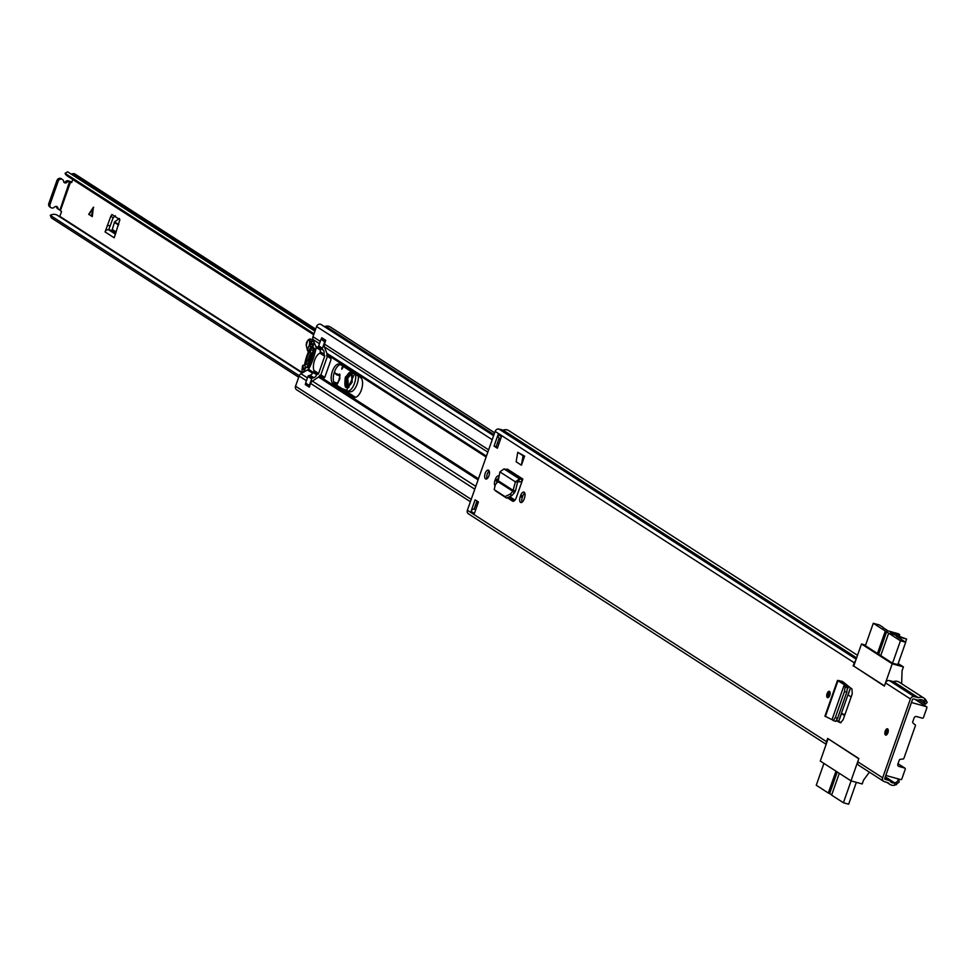 <?xml version="1.0" encoding="UTF-8"?>
<svg xmlns="http://www.w3.org/2000/svg" width="976" height="976" viewBox="0 0 976 976"><rect width="100%" height="100%" fill="white"/><g stroke="black" fill="none" stroke-linecap="round" stroke-linejoin="round"><path stroke-width="1.46" d="M845.167 686.909L844.484 691.484L846.778 692.216L847.449 687.641L846.363 685.945L844.106 685.274L845.167 686.909L847.449 687.641M846.778 692.216L837.603 718.238L835.651 721.362L833.309 720.593L835.322 717.506L837.603 718.238M844.484 691.484L835.322 717.506M833.309 720.593L832.113 719.678M832.003 719.654L824.927 716.152L837.53 680.345L846.363 685.945M485.194 473.372A4.612 2.147 -74.4 0 0 485.828 479.021A4.612 2.147 -74.4 0 0 488.939 475.776A4.612 2.147 -74.4 0 0 488.305 470.127A4.612 2.147 -74.4 0 0 485.194 473.372M524.515 497.87A4.721 2.196 -74.4 0 0 523.868 492.099A4.721 2.196 -74.4 0 0 520.696 495.418L520.22 496.76A4.721 2.196 -74.4 0 0 520.867 502.53A4.721 2.196 -74.4 0 0 524.039 499.224L524.515 497.87M499.114 476.129A4.721 2.196 -74.4 0 0 498.614 475.837A4.721 2.196 -74.4 0 0 495.442 479.143L494.966 480.485A4.721 2.196 -74.4 0 0 494.759 485.426M827.099 693.643A3.282 1.525 -74.4 0 0 827.55 697.657A3.282 1.525 -74.4 0 0 829.759 695.351A3.282 1.525 -74.4 0 0 829.307 691.337A3.282 1.525 -74.4 0 0 827.099 693.643M885.232 731.097A3.282 1.525 -74.4 0 0 885.683 735.111A3.282 1.525 -74.4 0 0 887.892 732.805A3.282 1.525 -74.4 0 0 887.44 728.791A3.282 1.525 -74.4 0 0 885.232 731.097M494.039 446.105L498.089 434.588L501.408 436.736L497.357 448.24L494.039 446.105L496.137 446.691L499.187 438.004M478.435 501.969L474.385 513.486L471.054 511.351L475.117 499.834L478.435 501.969M853.951 666.205L884.366 686.104L885.5 682.895A3.282 2.879 -57.2 0 1 889.38 680.601L893.516 681.638A7.381 6.466 -57.2 0 1 899.116 682.102L924.028 698.157A7.381 6.466 -57.2 0 1 925.211 699.17L927.2 702.415L925.468 704.147L918.928 699.926M853.146 665.986L854.268 662.777A3.282 2.879 -57.2 0 1 855.476 661.094M469.078 514.108A3.282 2.879 -57.2 0 1 467.37 510.265L495.137 431.392A3.282 2.879 -57.2 0 1 499.017 429.111L503.152 430.148A7.381 6.466 -57.2 0 1 508.752 430.611L857.514 655.299M896.578 784.692L896.261 782.386L898.835 779.787L899.14 782.093L894.943 785.131A7.381 6.466 -57.2 0 1 890.014 784.448A7.381 6.466 -57.2 0 1 888.416 782.898L884.366 781.654A3.282 2.879 -57.2 0 1 882.646 777.811L857.733 761.756L858.856 758.547L827.636 738.417L826.501 741.638A3.282 2.879 122.8 0 0 826.404 743.627M882.646 777.811L910.413 698.95A3.282 2.879 -57.2 0 1 914.292 696.657L918.428 697.694A7.381 6.466 -57.2 0 1 924.028 698.157M522.831 479.057L522.136 479.484L506.605 469.48L507.3 469.041L522.831 479.057L521.843 481.876A3.074 2.696 -57.2 0 1 521.44 481.815L515.377 481.851L519.5 478.923L522.136 479.484L521.44 481.815M507.984 498.175L512.559 501.115A5.051 2.355 -74.4 0 0 512.864 501.261A5.051 2.355 -74.4 0 0 516.267 497.711L521.843 481.876M524.624 456.158L521.44 465.21L516.133 461.782L517.744 452.303L524.624 456.158L523.051 455.719L521.44 465.21M836.395 720.788L840.299 722.728M842.8 681.76L840.263 681.516M840.458 722.765L843.093 719.861L852.231 693.924L851.987 689.056L843.044 681.919M489.183 471.042A4.612 2.147 -74.4 0 0 487.292 473.958A4.612 2.147 -74.4 0 0 487.048 478.691M896.261 782.386L894.638 782.837A4.917 4.319 -57.2 0 1 890.283 781.349A3.074 2.696 122.8 0 0 888.965 780.41L885.171 779.36A0.817 0.72 -57.2 0 1 884.744 778.397L912.511 699.524A0.817 0.72 -57.2 0 1 913.487 698.95L917.281 700.012A3.074 2.696 122.8 0 0 918.965 699.914A4.917 4.319 -57.2 0 1 923.491 700.902L924.54 702.086L926.273 700.365M497.577 447.618L496.137 446.691M471.054 511.351A3.074 2.696 -57.2 0 1 474.153 509.106L476.996 501.042M498.895 477.288A4.721 2.196 -74.4 0 0 497.54 479.728L497.065 481.07A4.721 2.196 -74.4 0 0 496.577 483.169M524.746 492.99A4.721 2.196 -74.4 0 0 522.794 496.003L522.319 497.345A4.721 2.196 -74.4 0 0 522.075 502.225M508.764 497.906L513.791 501.152M841.056 722.655L836.627 720.434M857.733 761.756A3.282 2.879 122.8 0 0 858.746 765.294L883.67 781.349M898.835 779.787L896.81 778.494M925.468 704.147L924.54 702.086M499.7 438.2A3.074 2.696 -57.2 0 1 498.089 434.588M474.153 509.106A3.074 2.696 -57.2 0 1 474.702 509.204L475.788 509.509M506.605 469.48L503.982 468.919L499.907 471.884L515.377 481.851L512.864 491.282L497.87 481.632L498.236 480.765L513.327 490.489L515.523 490.733L517.573 482.095M515.523 490.733L514.425 492.782L512.864 491.282L510.241 494.137L511.802 495.637L514.425 492.782M497.87 481.632L495.393 484.572L494.173 489.61L505.007 496.589L510.241 494.137M495.43 490.818L506.568 498.089L511.802 495.637M499.907 471.884L498.236 480.765M523.051 455.719L517.744 452.303M841.971 681.248L837.957 680.784L846.253 685.847M844.118 685.225L832.016 719.605M837.005 719.715A48.288 22.448 -74.4 0 0 836.896 720.398L836.847 720.544M838.579 721.41L850.413 687.799M848.827 686.531L848.766 686.689A48.288 22.448 -74.4 0 0 847.571 688.775M828.038 738.978L820.279 761.048L850.999 780.849L858.77 758.779L828.844 739.21M869.396 772.15L863.553 780.129L862.198 783.972L850.999 780.849M914.085 717.982L912.731 721.837A1.025 0.903 -57.2 0 0 912.877 722.789A11.7 10.26 122.8 0 0 914.866 724.534A11.7 10.26 122.8 0 0 915.049 724.656A1.025 0.903 -57.2 0 1 915.378 725.766L903.922 758.291A1.025 0.903 -57.2 0 1 902.934 759.047A11.7 10.26 122.8 0 0 899.957 759.462A1.025 0.903 -57.2 0 0 899.225 760.17L897.871 764.037A2.05 1.793 -57.2 0 0 898.945 766.441L904.715 768.051A1.025 0.903 -57.2 0 1 905.252 769.247L901.873 778.848A1.025 0.903 -57.2 0 1 900.653 779.568L885.793 775.42L911.474 702.5L926.334 706.648A1.025 0.903 -57.2 0 1 926.871 707.844L923.491 717.445A1.025 0.903 -57.2 0 1 922.283 718.153L916.513 716.543A2.05 1.793 -57.2 0 0 914.085 717.982M898.188 663.546L903.422 666.913L902.068 670.756L901.641 683.725M865.395 645.697L892.662 663.314L897.847 664.534M903.422 666.913L892.223 663.802L884.451 685.86L853.719 666.071L861.491 644.001L865.59 645.136M892.223 663.802L861.491 644.001M844.594 715.591L841.483 713.59L838.701 721.471M823.939 763.415L816.253 785.241L828.295 793L835.981 771.174M839.299 773.309L831.613 795.135L843.41 802.736L851.109 780.873M856.355 782.337L848.656 804.2L843.41 802.736M831.759 794.72L828.295 793M837.237 771.979L829.698 793.39M844.96 714.554L841.483 713.59M892.54 663.229L900.445 640.781L905.691 642.245L896.395 636.242L906.619 639.097L898.737 636.12A5.234 0.659 -160.6 0 1 897.505 635.815A5.234 0.659 -160.6 0 1 890.454 632.716A5.234 0.659 -160.6 0 1 893.272 633.082A5.234 0.659 -160.6 0 1 894.699 633.522L894.26 634.742M895.151 635.071L895.602 633.778L894.699 633.522M900.445 640.781L888.648 633.18L880.742 655.628M877.424 653.493L885.33 631.045L873.288 623.286L865.383 645.734M850.535 687.897L848.059 694.936L851.17 696.937M899.177 636.23L899.726 634.693L898.323 633.753L888.087 630.899L882.804 627.495M882.902 627.239L879.413 624.982L873.288 623.286M895.602 633.778L899.347 634.668L898.823 636.145M885.33 631.045L888.648 633.18M886.733 631.435L878.681 654.298M905.691 642.245L897.774 664.729M906.619 639.097L905.545 642.147M829.99 693.338A2.306 1.074 -74.4 0 0 829.417 694.436A2.306 1.074 -74.4 0 0 829.161 696.303M888.123 730.792A2.306 1.074 -74.4 0 0 887.55 731.89A2.306 1.074 -74.4 0 0 887.306 733.757M509.692 497.418L514.584 500.578M339.977 364.304A10.358 4.819 -74.4 0 0 339.343 364.024A10.358 4.819 -74.4 0 0 332.145 372.002A10.358 4.819 -74.4 0 0 333.158 383.69L353.751 396.964A10.358 4.819 -74.4 0 0 354.386 397.244A10.358 4.819 -74.4 0 0 361.364 389.973A10.358 4.819 -74.4 0 0 360.583 377.578L339.977 364.304M474.787 489.196L310.6 383.409A4.099 3.599 -57.2 0 1 312.381 381.104L318.505 377.041A1.586 1.391 122.8 0 0 319.201 376.15L320.006 375.113L324.203 377.785L324.886 377.065L330.974 359.802L330.888 358.57L326.826 355.947L326.862 354.41A1.586 1.391 122.8 0 0 326.862 353.324L324.435 346.883A4.099 3.599 -57.2 0 1 324.447 344.077L325.764 340.331L321.775 337.769L321.446 338.696M310.6 383.409L309.27 387.155L305.293 384.581L305.586 383.739M515.011 500.09L510.265 497.028M355.459 397.293L335.256 384.276A10.358 4.819 105.6 0 1 333.926 373.662A10.358 4.819 105.6 0 1 340.38 364.56M327.411 356.325L320.872 374.882L324.752 377.383L322.031 375.687M470.371 501.713L296.57 389.741A3.282 2.879 -57.2 0 1 295.545 386.203L299.132 376.028A4.099 3.599 -57.2 0 1 300.925 373.723L308.562 369.294A36.868 17.141 -74.4 0 0 316.212 347.554L312.979 339.489A4.099 3.599 -57.2 0 1 312.991 336.696L316.566 326.521A3.282 2.879 -57.2 0 1 321.141 324.544L493.636 435.674M323.873 326.301A5.124 4.49 122.8 0 0 325.801 326.265A7.174 6.295 -57.2 0 1 330.364 326.997L494.637 432.819M305.293 384.581L307.196 385.117M310.307 346.236L310.319 345.724A26.657 12.395 105.6 0 1 311.21 344.357A2.05 0.952 105.6 0 1 312.174 343.759A2.05 0.952 105.6 0 1 312.296 343.82A2.05 0.952 105.6 0 1 312.625 345.626A38.198 17.763 105.6 0 1 312.344 347.029L312.906 347.383A39.504 18.361 -74.4 0 0 313.772 342.552L313.772 342.552M313.369 340.831L313.491 340.868A1.83 0.854 -74.4 0 0 313.491 340.892A1.83 0.854 -74.4 0 0 313.369 340.831A1.83 0.854 -74.4 0 0 312.625 341.222A27.975 13.005 -74.4 0 0 309.734 345.345L309.953 346.004M325.569 340.892A1.232 1.074 122.8 0 0 324.752 341.722L322.434 348.273A1.232 1.074 122.8 0 0 322.678 349.493A9.431 8.272 -57.2 0 1 323.459 350.36A4.099 3.599 -57.2 0 1 323.922 354.032L320.189 351.628A4.099 3.599 122.8 0 0 319.713 347.956A9.431 8.272 122.8 0 0 318.945 347.078A1.232 1.074 -57.2 0 1 318.701 345.87L321.006 339.319A1.232 1.074 -57.2 0 1 322.47 338.452L323.141 338.648M323.91 354.874L320.091 351.897L323.922 354.032M323.825 354.3L324.154 355.02A1.025 0.903 122.8 0 1 324.691 356.228L318.603 373.491A1.025 0.903 122.8 0 1 317.395 374.211L316.663 374.638L312.93 372.234L313.65 371.807A1.025 0.903 122.8 0 0 314.37 371.697L313.943 370.49A10.15 4.721 105.6 0 1 314.577 360.315A10.15 4.721 105.6 0 1 320.018 353.214L320.921 353.056A1.025 0.903 122.8 0 0 320.848 352.922M309.49 386.545L306.269 384.471A1.232 1.074 -57.2 0 1 305.622 383.031L307.94 376.468A1.232 1.074 -57.2 0 1 308.916 375.589A9.431 8.272 122.8 0 0 310.1 375.272A4.099 3.599 122.8 0 0 312.832 372.49L316.663 374.638M316.578 374.894A4.099 3.599 -57.2 0 1 313.833 377.675A9.431 8.272 -57.2 0 1 312.649 377.993A1.232 1.074 122.8 0 0 311.673 378.871L309.368 385.435A1.232 1.074 122.8 0 0 309.502 386.52M310.527 346.37L311.759 346.712A26.657 12.395 -74.4 0 0 305 365.902L304.427 365.536A27.975 13.005 105.6 0 1 311.076 346.529M313.918 348.334A38.198 17.763 105.6 0 1 307.208 367.33L307.757 367.684A39.504 18.361 105.6 0 0 311.612 358.656L311.759 358.229A39.504 18.361 105.6 0 0 314.516 348.493L312.906 347.383L313.296 348.151M305.988 366.988L306.537 367.342L305.732 367.732L305.183 367.366L305.988 366.988L307.208 367.33M305.183 367.366A38.198 17.763 105.6 0 1 304.549 368.55A2.05 0.952 105.6 0 1 303.426 369.404A2.05 0.952 105.6 0 1 302.926 367.854A26.657 12.395 105.6 0 1 303.158 366.061L302.572 365.695A27.975 13.005 -74.4 0 0 302.023 371.319A1.83 0.854 -74.4 0 0 302.487 372.49A1.83 0.854 -74.4 0 0 303.39 371.88L303.512 371.685A39.504 18.361 -74.4 0 0 305.732 367.732M302.572 365.695L303.194 365.195L303.158 366.061M303.768 365.561L305 365.902M311.161 348.09A26.657 12.395 -74.4 0 0 305.451 364.316A2.05 0.952 105.6 0 1 306.074 362.767L308.001 360.083L310.344 353.446L310.673 349.725A2.05 0.952 105.6 0 1 311.161 348.09L313.808 348.835M306.537 367.342L307.757 367.684M303.194 365.195L304.427 365.536M311.356 353.727L310.344 353.446M308.928 360.339L308.001 360.083M313.296 351.006A2.05 0.952 105.6 0 1 313.186 351.165L311.173 353.971L308.831 360.62L308.489 364.499A2.05 0.952 105.6 0 1 308.465 364.743M110.837 216.233L105.066 231.922L114.192 237.802L119.889 219.624L111.911 214.488L110.837 216.233L113.131 217.819L108.702 229.763L111.105 230.287A1.025 0.903 122.8 0 0 112.301 229.482L114.558 221.906L119.34 218.49M113.131 217.819L115.388 215.769M88.694 214.305L93.391 207.205L92.269 216.611L88.694 214.305L92.293 216.367M59.926 209.986L69.577 181.621A3.074 2.696 -57.2 0 0 66.856 182.366A2.257 1.976 122.8 0 1 63.574 181.329A3.074 2.696 -57.2 0 0 58.157 181.316L50.044 204.35A3.074 2.696 -57.2 0 0 54.497 207.095A2.257 1.976 122.8 0 1 57.865 207.912A3.074 2.696 -57.2 0 0 59.609 209.901L61.573 211.597L59.634 216.733M72.858 179.56L71.529 182.597L69.894 181.707M298.705 377.248L51.374 217.904L50.276 215.33L299.254 375.723M314.016 333.768L65.05 173.362L67.6 171.8L314.931 331.145M71.077 174.033A4.88 4.282 122.8 0 0 72.48 173.813A3.697 3.233 -57.2 0 1 75.103 174.106L315.663 329.095M65.05 173.362A7.954 6.978 122.8 0 0 67.344 176.009L313.674 334.719M302.096 372.942L57.413 215.306A7.954 6.978 122.8 0 0 50.276 215.33M63.855 182.158A2.257 1.976 122.8 0 0 65.612 181.56A3.074 2.696 -57.2 0 1 68.332 180.816L71.968 182.085M58.365 209.096A3.074 2.696 -57.2 0 1 56.62 207.107A2.257 1.976 122.8 0 0 56.34 206.412M50.447 207.168A3.074 2.696 -57.2 0 1 48.8 203.545L56.913 180.523A3.074 2.696 -57.2 0 1 61.756 179.169M110.056 225.932L107.433 225.2M115.473 234.191L108.556 229.738A3.074 2.696 122.8 0 0 105.066 231.922M93.684 207.29L89.048 214.403M352.129 372.137L352.141 382.202C346.065 390.827 343.808 389.168 345.345 377.2L350.945 371.38M352.458 373.076L347.749 378.09L348.493 387.289M347.249 391.01L349.725 391.705A10.87 5.051 -74.4 0 0 349.798 391.73A10.87 5.051 -74.4 0 0 356.996 384.41A10.87 5.051 -74.4 0 0 358.363 376.15M343.418 366.525L341.771 369.245L342.722 366.085M312.381 341.527A5.746 2.672 -74.4 0 0 310.99 339.221A5.746 2.672 -74.4 0 0 310.331 339.209M337.306 383.409L333.67 381.799M338.916 375.248A6.149 2.855 -74.4 0 0 339.611 375.699A6.149 2.855 -74.4 0 0 339.868 375.736M307.635 340.746L306.33 345.26M309.136 339.38L310.551 341.149L309.673 341.295L308.66 339.514L306.586 342.43M309.16 339.355L310.99 339.221M309.673 341.295L309.514 344.43L310.38 344.138L310.551 341.149L312.296 341.637M310.014 338.953L309.075 339.367M309.514 344.43L307.452 350.006L308.453 351.763M334.402 372.088L336 373.82L337.733 374.064C341.1 377.017 340.465 380.311 335.817 383.922L334.292 383.251M342.039 388.643L346.748 390.241L354.654 373.759M346.748 390.241L347.175 390.998A10.87 5.051 105.6 0 1 347.102 390.973L344.052 389.949L347.053 390.961M307.452 350.006L306.196 344.662M348.725 387.143A7.174 3.343 105.6 0 1 347.761 378.359A7.174 3.343 105.6 0 1 352.58 373.32M833.443 720.642L835.59 721.325M854.268 662.777L495.137 431.392M826.501 741.638L467.37 510.265M910.413 698.95L885.5 682.895M856.147 659.19L499.017 429.111M856.538 658.056L502.811 430.16M856.611 657.861L503.152 430.148M894.943 785.131L894.638 782.837L885.293 776.823M888.965 780.41L884.951 777.823M921.759 699.78L923.491 700.902L925.211 699.17M918.428 697.694L893.516 681.638M918.087 697.706L893.174 681.663M914.292 696.657L889.38 680.601M475.666 509.826L474.702 509.204M497.54 479.728L495.442 479.143M497.065 481.07L494.966 480.485M522.794 496.003L520.696 495.418M522.319 497.345L520.22 496.76M513.205 501.298L512.559 501.115M503.982 468.919L519.5 478.923L518.805 481.253M504.934 496.552L506.495 498.041M843.069 681.931L842.617 683.224M839.262 680.528L840.373 681.199M837.957 680.784L825.379 716.53M915.11 699.414L926.334 706.648M898.945 766.441L898.152 765.928M897.981 763.708L904.715 768.051M899.591 634.705L899.067 636.206M829.746 695.278A2.818 1.305 105.6 0 1 827.672 697.181A2.818 1.305 105.6 0 1 827.453 693.814A2.818 1.305 105.6 0 1 829.527 691.911A2.818 1.305 105.6 0 1 829.746 695.278M830.003 692.716A2.306 1.074 -74.4 0 0 829.661 692.448A2.306 1.074 -74.4 0 0 828.099 694.07A2.306 1.074 -74.4 0 0 828.417 696.888A2.306 1.074 -74.4 0 0 828.844 696.84M887.879 732.744A2.818 1.305 105.6 0 1 885.805 734.647A2.818 1.305 105.6 0 1 885.598 731.268A2.818 1.305 105.6 0 1 887.672 729.365A2.818 1.305 105.6 0 1 887.879 732.744M888.136 730.17A2.306 1.074 -74.4 0 0 887.794 729.902A2.306 1.074 -74.4 0 0 886.245 731.524A2.306 1.074 -74.4 0 0 886.562 734.342A2.306 1.074 -74.4 0 0 886.989 734.294M478.46 478.752L319.201 376.15M486.121 457.012L326.862 354.41M353.751 396.964L355.081 397.33M486.426 456.121L326.862 353.324M487.829 452.144L324.435 346.883M488.634 449.851L324.447 344.077M478.081 479.85L318.505 377.041M475.776 486.377L312.381 381.104M498.858 443.97L497.418 443.031M492.221 439.688L316.566 326.521M320.274 341.393L312.991 336.696M494.002 434.637L325.801 326.265M320.287 349.091L316.065 346.37M319.469 343.686L312.979 339.489M320.433 350.274L316.212 347.554M312.967 372.137L308.562 369.294M312.527 373.186L307.721 370.087M307.428 377.907L300.925 373.723M477.85 503.64L476.41 502.713M471.201 499.358L295.545 386.203M306.44 380.738L299.132 376.028M320.067 375.138L322.165 375.723M333.158 383.69L335.256 384.276M302.926 367.854L304.671 368.342M311.21 344.357L312.686 344.772M308.294 365.109L305.451 364.316M311.612 358.656L313.089 359.07M313.247 358.643L311.759 358.229M318.701 345.87L322.434 348.273M324.752 341.722L321.006 339.319M305.622 383.031L309.368 385.435M311.673 378.871L307.94 376.468M322.678 349.493L318.945 347.078M319.713 347.956L323.459 350.36M322.47 338.452L325.691 340.539M308.916 375.589L312.649 377.993M313.833 377.675L310.1 375.272M313.43 350.482L310.673 349.725M306.074 362.767L308.587 363.475M320.018 353.214L324.691 356.228M313.943 370.49L318.603 373.491M313.65 371.807L317.395 374.211M60.573 210.243L70.528 181.963M302.475 372.686L59.89 216.391M315.26 330.23L72.48 173.813M66.856 182.366L65.612 181.56M69.577 181.621L68.332 180.816M58.157 181.316L56.913 180.523M50.044 204.35L48.8 203.545M57.865 207.912L56.62 207.107M115.79 233.301L111.105 230.287M116.242 232.02L112.301 229.482M118.682 224.565L114.558 221.906M118.523 225.041L114.326 222.333M93.22 208.083L91.451 215.659M91.854 215.916L92.866 211.524M349.066 387.106A8.003 3.721 105.6 0 1 347.114 387.545A8.003 3.721 105.6 0 1 346.114 377.517A8.003 3.721 105.6 0 1 351.409 372.137A8.003 3.721 105.6 0 1 352.848 373.527M347.541 387.594A8.003 3.721 105.6 0 1 346.98 377.761A8.003 3.721 105.6 0 1 351.799 372.32M355.642 374.406A10.87 5.051 105.6 0 1 354.373 383.678A10.87 5.051 105.6 0 1 347.175 390.998L349.798 391.73M337.684 383.348A4.612 2.147 105.6 0 1 336.659 383.531A4.612 2.147 105.6 0 1 336.525 383.483L336.769 383.556M342.527 368.269L341.734 368.05M333.829 382.299L336.525 383.483L335.817 383.922M339.672 375.187L338.221 374.784A4.612 2.147 105.6 0 1 339.136 374.65A4.612 2.147 105.6 0 1 339.916 375.333M337.733 374.064L338.221 374.784A6.149 2.855 105.6 0 1 336.988 374.967A6.149 2.855 105.6 0 1 336.293 374.516L339.611 375.699M334.317 372.356L335.951 374.15M309.538 344.369L309.807 345.236M310.161 346.163L310.673 347.236M307.464 349.981L308.514 351.628M336 373.82L334.28 372.442M308.55 339.758L307.294 341.112M890.014 784.448L886.708 782.313M889.624 780.702L884.988 777.713M826.172 744.31L468.382 513.803M500.639 438.932L499.053 437.907M843.667 683.981L844.106 682.761M915.22 699.438L926.553 706.746M897.993 763.671L904.935 768.149M828.417 696.888L829.698 695.229L829.661 692.448M886.562 734.342L887.831 732.695L887.794 729.902M500.273 439.956L498.834 439.017M477.02 505.995L475.58 505.068M320.006 375.113L322.104 375.699M320.287 352.556L324.02 354.959M309.477 386.581L306.013 384.349M62.44 179.462L61.195 178.669M51.008 207.668L49.752 206.863M58.963 209.608L57.718 208.803M351.409 372.137L352.08 382.141L347.114 387.545M307.428 350.323L306.159 344.979L306.574 342.405M339.136 374.65C341.673 370.941 337.342 387.692 336.659 383.531M308.392 351.897L307.477 350.469"/></g></svg>
